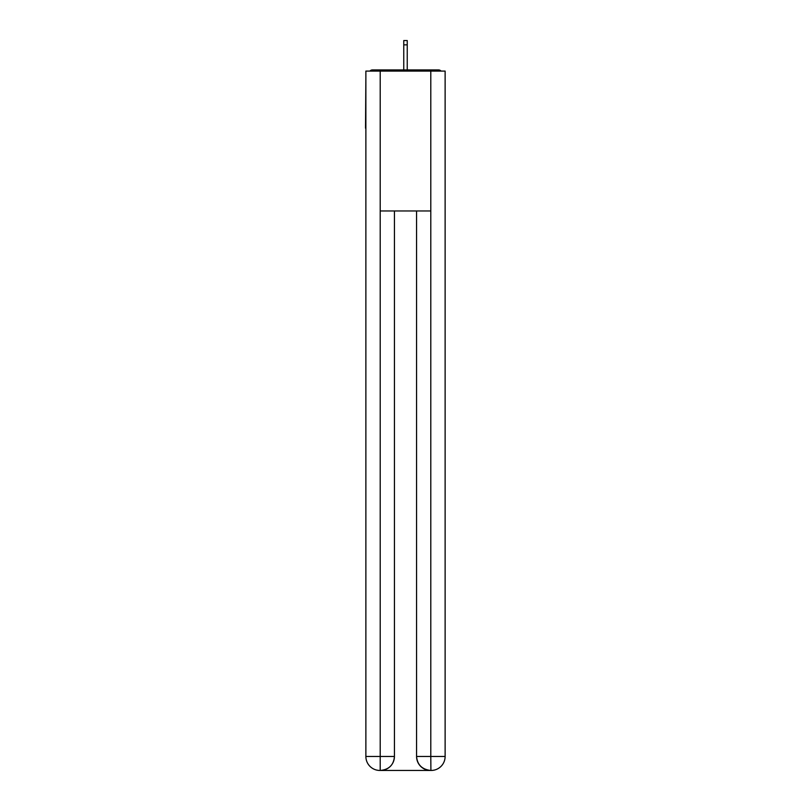 <?xml version="1.0" encoding="UTF-8"?>
<svg xmlns="http://www.w3.org/2000/svg" width="811" height="811" viewBox="0 0 811 811"><rect width="100%" height="100%" fill="white"/><g stroke="black" fill="none" stroke-linecap="round" stroke-linejoin="round"><path stroke-width="1.22" d="M445.127 77.146L445.127 177.163M365.873 128.199L365.873 177.163M365.518 128.199L365.873 77.146M441.093 71.084A3.497 3.497 0 0 0 438.487 69.918L372.513 69.918A3.497 3.497 0 0 0 369.907 71.084M438.487 69.918L423.687 69.918M387.313 69.918L372.513 69.918M379.852 770.45A13.99 13.99 0 0 1 365.873 756.46L394.43 756.46L394.43 210.961L394.43 756.46A13.99 13.99 0 0 1 380.44 770.45L379.852 770.45A13.99 13.99 0 0 1 365.873 756.46L365.873 71.084L380.207 71.084L380.207 210.961L430.793 210.961L430.793 71.084L380.207 71.084M430.793 71.084L445.127 71.084L445.127 756.46A13.99 13.99 0 0 1 431.148 770.45L430.56 770.45A13.99 13.99 0 0 1 416.57 756.46L416.57 210.961L416.57 756.46C417.29 764.702 421.943 769.365 430.56 770.45L380.44 770.45C389.087 769.548 393.751 764.885 394.43 756.46M416.57 756.46L430.793 756.46L430.905 770.45M380.207 210.961L380.207 770.45M407.244 44.858L403.756 44.858L403.756 40.55L407.244 40.55L407.244 69.918M403.756 44.858L403.756 69.918M430.793 210.961L430.793 756.46L445.127 756.46"/></g></svg>
